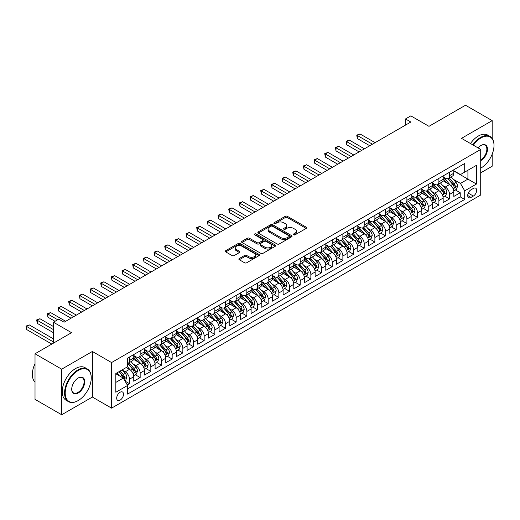 <?xml version="1.0" encoding="UTF-8"?>
<svg xmlns="http://www.w3.org/2000/svg" width="520" height="520" viewBox="0 0 520 520"><rect width="100%" height="100%" fill="white"/><g stroke="black" fill="none" stroke-linecap="round" stroke-linejoin="round"><path stroke-width="0.78" d="M293.611 234.826A1.034 0.598 0 0 0 295.074 234.826L306.202 228.397A1.482 0.858 0 0 0 306.637 227.792A1.482 0.858 0 0 0 306.202 227.188L287.352 216.307A1.482 0.858 0 0 0 285.259 216.307L274.131 222.729A1.034 0.598 0 0 0 273.825 223.158A1.034 0.598 0 0 0 274.131 223.581A1.034 0.598 0 0 0 275.6 223.581L277.036 222.749A4.739 2.736 0 0 1 283.738 222.749L285.311 223.652A4.739 2.736 0 0 1 286.702 225.589A4.739 2.736 0 0 1 285.311 227.526L283.875 228.352A1.034 0.598 0 0 0 283.569 228.781A1.034 0.598 0 0 0 283.875 229.203A1.034 0.598 0 0 0 285.337 229.203L286.78 228.371A4.739 2.736 0 0 1 293.481 228.371L295.048 229.275A4.739 2.736 0 0 1 296.439 231.212A4.739 2.736 0 0 1 295.048 233.149L293.611 233.981A1.034 0.598 0 0 0 293.306 234.403A1.034 0.598 0 0 0 293.611 234.826L293.611 233.981M120.101 400.134A4.83 2.788 120 0 0 123.253 395.882A4.83 2.788 120 0 0 122.519 392.009A4.83 2.788 120 0 0 120.101 392.249A4.83 2.788 120 0 0 116.948 396.507A4.83 2.788 120 0 0 117.689 400.374A4.83 2.788 120 0 0 120.101 400.134M239.285 258.512A1.482 0.858 0 0 0 238.849 259.116A1.482 0.858 0 0 0 239.285 259.721L244.576 262.776A1.482 0.858 0 0 0 246.669 262.776L259.025 255.639A1.482 0.858 0 0 0 259.461 255.034A1.482 0.858 0 0 0 259.025 254.43L240.175 243.549A1.482 0.858 0 0 0 238.082 243.549L225.725 250.679A1.482 0.858 0 0 0 225.29 251.284A1.482 0.858 0 0 0 225.725 251.888L232.108 255.58A1.482 0.858 0 0 0 234.208 255.58L239.493 252.525A1.482 0.858 0 0 0 239.928 251.921A1.482 0.858 0 0 0 239.493 251.316L236.327 249.483A3.958 2.288 0 0 1 235.164 247.871A3.958 2.288 0 0 1 237.614 245.758A3.958 2.288 0 0 1 241.93 246.253L254.339 253.416A3.958 2.288 0 0 1 255.502 255.034A3.958 2.288 0 0 1 253.052 257.147A3.958 2.288 0 0 1 248.736 256.653L246.669 255.457A1.482 0.858 0 0 0 244.576 255.457L239.285 258.512L239.285 259.721M492.187 138.385L492.187 120.634L465.51 105.235L428.974 126.334L410.832 115.862L405.503 118.944L410.832 122.025L64.09 322.212L58.754 319.131L53.417 322.212L53.417 343.154M61.685 369.181L61.685 414.765L92.365 397.053L92.365 351.475L61.685 369.181L35.016 353.782L71.559 332.683L53.417 322.212M92.365 351.475L111.566 362.557L480.714 149.435L480.714 195.013L111.566 408.142L111.566 362.557M492.187 120.634L461.513 138.346L480.714 149.435M277.141 243.971A1.482 0.858 0 0 0 279.24 243.971L291.596 236.834A1.482 0.858 0 0 0 292.032 236.23A1.482 0.858 0 0 0 291.596 235.625L272.747 224.744A1.482 0.858 0 0 0 270.647 224.744L258.291 231.875A1.482 0.858 0 0 0 257.861 232.479A1.482 0.858 0 0 0 258.291 233.083L277.141 243.971M255.093 235.047A1.034 0.598 0 0 1 256.146 235.196L256.146 233.961L275.308 245.024A1.482 0.858 0 0 1 275.743 245.635A1.482 0.858 0 0 1 275.308 246.239L262.951 253.37A1.482 0.858 0 0 1 260.858 253.37L242.008 242.489L242.008 241.28A1.482 0.858 0 0 0 241.572 241.885A1.482 0.858 0 0 0 242.008 242.489M242.008 241.28L247.299 238.225A1.482 0.858 0 0 1 249.392 238.225L257.036 242.639A1.482 0.858 0 0 0 259.129 242.639L262.639 240.611A1.482 0.858 0 0 0 263.075 240.006A1.482 0.858 0 0 0 262.639 239.401L254.677 234.806A1.034 0.598 0 0 1 254.378 234.383A1.034 0.598 0 0 1 255.014 233.831A1.034 0.598 0 0 1 256.146 233.961M61.685 414.765L35.016 399.366L35.016 353.782M480.714 172.842L492.187 166.218L492.187 154.16M127.277 384.969L129.493 383.688L125.06 381.134M122.544 370.253L125.223 371.8A6.038 3.484 60 0 1 129.493 379.191L133.757 376.727L133.757 381.225L140.16 377.526L135.304 374.725M133.211 364.091L135.889 365.638A6.038 3.484 60 0 1 140.16 373.029L144.43 370.565L144.43 375.063L150.826 371.371L145.977 368.563M143.884 357.935L146.562 359.482A6.038 3.484 60 0 1 150.826 366.873L155.097 364.41L155.097 368.907L161.499 365.209L156.644 362.407M154.55 351.774L157.228 353.321A6.038 3.484 60 0 1 161.499 360.711L165.763 358.248L165.763 362.746L172.166 359.047L167.31 356.246M165.224 345.612L167.901 347.159A6.038 3.484 60 0 1 172.166 354.556L176.436 352.085L176.436 356.584L182.839 352.892L177.983 350.084M175.89 339.456L178.568 341.003A6.038 3.484 60 0 1 182.839 348.394L187.103 345.93L187.103 350.428L193.505 346.729L188.65 343.928M186.556 333.294L189.234 334.841A6.038 3.484 60 0 1 193.505 342.231L197.775 339.768L197.775 344.266L204.172 340.568L199.322 337.766M197.23 327.132L199.908 328.679A6.038 3.484 60 0 1 204.172 336.076L208.442 333.606L208.442 338.104L214.844 334.412L209.989 331.604M207.896 320.976L210.574 322.524A6.038 3.484 60 0 1 214.844 329.914L219.108 327.45L219.108 331.949L225.511 328.25L220.656 325.449M218.569 314.815L221.247 316.361A6.038 3.484 60 0 1 225.511 323.752L229.781 321.288L229.781 325.786L236.184 322.088L231.328 319.286M229.236 308.653L231.914 310.2A6.038 3.484 60 0 1 236.184 317.596L240.448 315.133L240.448 319.625L246.85 315.933L241.995 313.131M239.902 302.497L242.58 304.044A6.038 3.484 60 0 1 246.85 311.435L251.121 308.971L251.121 313.469L257.517 309.771L252.668 306.969M250.575 296.335L253.253 297.882A6.038 3.484 60 0 1 257.517 305.272L261.788 302.809L261.788 307.307L268.19 303.608L263.334 300.807M261.242 290.173L263.919 291.72A6.038 3.484 60 0 1 268.19 299.117L272.454 296.654L272.454 301.145L278.856 297.453L274.001 294.651M271.908 284.017L274.593 285.565A6.038 3.484 60 0 1 278.856 292.955L283.127 290.492L283.127 294.99L289.53 291.291L284.674 288.49M282.581 277.856L285.259 279.403A6.038 3.484 60 0 1 289.53 286.793L293.793 284.329L293.793 288.828L300.196 285.129L295.341 282.328M293.248 271.7L295.925 273.24A6.038 3.484 60 0 1 300.196 280.637L304.467 278.174L304.467 282.666L310.863 278.974L306.014 276.172M303.921 265.538L306.599 267.085A6.038 3.484 60 0 1 310.863 274.476L315.133 272.012L315.133 276.51L321.536 272.812L316.68 270.01M314.587 259.376L317.265 260.923A6.038 3.484 60 0 1 321.536 268.314L325.8 265.85L325.8 270.348L332.202 266.65L327.346 263.848M325.253 253.221L327.938 254.768A6.038 3.484 60 0 1 332.202 262.158L336.473 259.695L336.473 264.186L342.875 260.494L338.019 257.692M335.926 247.058L338.604 248.606A6.038 3.484 60 0 1 342.875 255.996L347.139 253.533L347.139 258.031L353.541 254.332L348.686 251.531M346.593 240.897L349.271 242.444A6.038 3.484 60 0 1 353.541 249.834L357.812 247.37L357.812 251.869L364.208 248.177L359.359 245.369M357.266 234.741L359.944 236.288A6.038 3.484 60 0 1 364.208 243.678L368.478 241.215L368.478 245.707L374.881 242.014L370.026 239.213M367.933 228.579L370.611 230.126A6.038 3.484 60 0 1 374.881 237.517L379.145 235.053L379.145 239.551L385.548 235.853L380.692 233.051M378.599 222.417L381.284 223.964A6.038 3.484 60 0 1 385.548 231.355L389.818 228.891L389.818 233.389L396.221 229.697L391.365 226.889M389.272 216.261L391.95 217.808A6.038 3.484 60 0 1 396.221 225.199L400.485 222.736L400.485 227.233L406.887 223.535L402.031 220.733M399.938 210.1L402.616 211.647A6.038 3.484 60 0 1 406.887 219.037L411.157 216.573L411.157 221.072L417.553 217.373L412.704 214.572M410.612 203.938L413.29 205.484A6.038 3.484 60 0 1 417.553 212.875L421.824 210.411L421.824 214.91L428.226 211.218L423.371 208.41M421.278 197.782L423.956 199.329A6.038 3.484 60 0 1 428.226 206.719L432.49 204.256L432.49 208.754L438.893 205.056L434.038 202.254M431.945 191.62L434.629 193.167A6.038 3.484 60 0 1 438.893 200.558L443.163 198.094L443.163 202.592L449.566 198.894L449.566 194.402A6.038 3.484 -120 0 0 445.296 187.005L442.618 185.458M444.71 196.092L449.566 198.894M133.757 376.727A6.038 3.484 -120 0 0 129.493 369.337L126.288 367.49M144.43 370.565A6.038 3.484 -120 0 0 140.16 363.175L133.562 359.365M155.097 364.41A6.038 3.484 -120 0 0 150.826 357.019L144.228 353.204M165.763 358.248A6.038 3.484 -120 0 0 161.499 350.857L154.901 347.048M176.436 352.085A6.038 3.484 -120 0 0 172.166 344.695L165.568 340.886M187.103 345.93A6.038 3.484 -120 0 0 182.839 338.54L176.234 334.731M197.775 339.768A6.038 3.484 -120 0 0 193.505 332.377L186.908 328.569M208.442 333.606A6.038 3.484 -120 0 0 204.172 326.216L197.574 322.406M219.108 327.45A6.038 3.484 -120 0 0 214.844 320.06L208.247 316.251M229.781 321.288A6.038 3.484 -120 0 0 225.511 313.898L218.914 310.089M240.448 315.133A6.038 3.484 -120 0 0 236.184 307.736L229.58 303.927M251.121 308.971A6.038 3.484 -120 0 0 246.85 301.581L240.253 297.772M261.788 302.809A6.038 3.484 -120 0 0 257.517 295.418L250.919 291.61M272.454 296.654A6.038 3.484 -120 0 0 268.19 289.257L261.593 285.447M283.127 290.492A6.038 3.484 -120 0 0 278.856 283.101L272.259 279.292M293.793 284.329A6.038 3.484 -120 0 0 289.53 276.939L282.925 273.13M304.467 278.174A6.038 3.484 -120 0 0 300.196 270.777L293.599 266.968M315.133 272.012A6.038 3.484 -120 0 0 310.863 264.622L304.265 260.812M325.8 265.85A6.038 3.484 -120 0 0 321.536 258.459L314.938 254.65M336.473 259.695A6.038 3.484 -120 0 0 332.202 252.297L325.605 248.489M347.139 253.533A6.038 3.484 -120 0 0 342.875 246.142L336.271 242.333M357.812 247.37A6.038 3.484 -120 0 0 353.541 239.98L346.944 236.171M368.478 241.215A6.038 3.484 -120 0 0 364.208 233.818L357.611 230.009M379.145 235.053A6.038 3.484 -120 0 0 374.881 227.662L368.284 223.853M389.818 228.891A6.038 3.484 -120 0 0 385.548 221.5L378.95 217.692M400.485 222.736A6.038 3.484 -120 0 0 396.221 215.345L389.616 211.53M411.157 216.573A6.038 3.484 -120 0 0 406.887 209.183L400.29 205.374M421.824 210.411A6.038 3.484 -120 0 0 417.553 203.021L410.956 199.212M432.49 204.256A6.038 3.484 -120 0 0 428.226 196.865L421.629 193.056M443.163 198.094A6.038 3.484 -120 0 0 438.893 190.703L432.296 186.894M473.356 188.422L471.01 189.781A4.68 2.698 120 0 0 467.954 193.901A4.68 2.698 120 0 0 468.669 197.652A4.68 2.698 120 0 0 471.01 197.418L473.356 196.06A4.68 2.698 120 0 0 476.411 191.939A4.68 2.698 120 0 0 475.696 188.194A4.68 2.698 120 0 0 473.356 188.422M115.837 382.395L123.305 378.085L127.569 385.476L127.569 394.095L464.711 199.453L464.711 190.827L460.447 183.436L453.284 179.303M127.569 385.476L115.837 392.249L115.837 373.522L127.569 366.75L127.569 358.124L464.711 163.475L464.711 172.1L476.45 165.328L476.45 184.047L464.711 190.827M133.757 355.537L135.889 356.772A6.038 3.484 60 0 0 138.912 357.071L143.175 354.607A6.038 3.484 -120 0 0 144.43 351.839L144.43 348.394M144.43 349.375L146.562 350.61A6.038 3.484 60 0 0 149.578 350.909L153.849 348.446A6.038 3.484 -120 0 0 155.097 345.683L155.097 342.231M155.097 343.219L157.228 344.448A6.038 3.484 60 0 0 160.245 344.747L164.515 342.284A6.038 3.484 -120 0 0 165.763 339.521L165.763 336.07M165.763 337.058L167.901 338.293A6.038 3.484 60 0 0 170.917 338.591L175.181 336.128A6.038 3.484 -120 0 0 176.436 333.365L176.436 329.914M176.436 330.896L178.568 332.131A6.038 3.484 60 0 0 181.584 332.43L185.855 329.966A6.038 3.484 -120 0 0 187.103 327.204L187.103 323.752M187.103 324.74L189.234 325.969A6.038 3.484 60 0 0 192.257 326.267L196.521 323.804A6.038 3.484 -120 0 0 197.775 321.042L197.775 317.596M197.775 318.578L199.908 319.813A6.038 3.484 60 0 0 202.924 320.112L207.194 317.649A6.038 3.484 -120 0 0 208.442 314.886L208.442 311.435M208.442 312.423L210.574 313.651A6.038 3.484 60 0 0 213.59 313.95L217.861 311.486A6.038 3.484 -120 0 0 219.108 308.724L219.108 305.272M219.108 306.261L221.247 307.489A6.038 3.484 60 0 0 224.263 307.788L228.527 305.325A6.038 3.484 -120 0 0 229.781 302.562L229.781 299.117M229.781 300.099L231.914 301.334A6.038 3.484 60 0 0 234.93 301.632L239.2 299.169A6.038 3.484 -120 0 0 240.448 296.406L240.448 292.955M240.448 293.943L242.58 295.172A6.038 3.484 60 0 0 245.603 295.471L249.867 293.007A6.038 3.484 -120 0 0 251.121 290.245L251.121 286.793M251.121 287.781L253.253 289.01A6.038 3.484 60 0 0 256.269 289.308L260.539 286.845A6.038 3.484 -120 0 0 261.788 284.083L261.788 280.637M261.788 281.619L263.919 282.854A6.038 3.484 60 0 0 266.936 283.153L271.206 280.69A6.038 3.484 -120 0 0 272.454 277.927L272.454 274.476M272.454 275.464L274.593 276.692A6.038 3.484 60 0 0 277.608 276.991L281.873 274.528A6.038 3.484 -120 0 0 283.127 271.765L283.127 268.314M283.127 269.302L285.259 270.53A6.038 3.484 60 0 0 288.275 270.829L292.546 268.365A6.038 3.484 -120 0 0 293.793 265.603L293.793 262.158M293.793 263.139L295.925 264.375A6.038 3.484 60 0 0 298.948 264.673L303.212 262.21A6.038 3.484 -120 0 0 304.467 259.447L304.467 255.996M304.467 256.984L306.599 258.213A6.038 3.484 60 0 0 309.615 258.512L313.885 256.048A6.038 3.484 -120 0 0 315.133 253.286L315.133 249.834M315.133 250.822L317.265 252.057A6.038 3.484 60 0 0 320.281 252.356L324.552 249.886A6.038 3.484 -120 0 0 325.8 247.124L325.8 243.678M325.8 244.66L327.938 245.895A6.038 3.484 60 0 0 330.954 246.194L335.218 243.731A6.038 3.484 -120 0 0 336.473 240.968L336.473 237.517M336.473 238.505L338.604 239.733A6.038 3.484 60 0 0 341.621 240.032L345.891 237.569A6.038 3.484 -120 0 0 347.139 234.806L347.139 231.355M347.139 232.343L349.271 233.578A6.038 3.484 60 0 0 352.293 233.877L356.558 231.406A6.038 3.484 -120 0 0 357.812 228.644L357.812 225.199M357.812 226.181L359.944 227.416A6.038 3.484 60 0 0 362.96 227.714L367.231 225.251A6.038 3.484 -120 0 0 368.478 222.489L368.478 219.037M368.478 220.025L370.611 221.254A6.038 3.484 60 0 0 373.626 221.553L377.897 219.089A6.038 3.484 -120 0 0 379.145 216.327L379.145 212.875M379.145 213.863L381.284 215.098A6.038 3.484 60 0 0 384.3 215.397L388.563 212.933A6.038 3.484 -120 0 0 389.818 210.165L389.818 206.719M389.818 207.701L391.95 208.936A6.038 3.484 60 0 0 394.966 209.235L399.237 206.772A6.038 3.484 -120 0 0 400.485 204.009L400.485 200.558M400.485 201.546L402.616 202.774A6.038 3.484 60 0 0 405.639 203.073L409.903 200.609A6.038 3.484 -120 0 0 411.157 197.847L411.157 194.395M411.157 195.383L413.29 196.619A6.038 3.484 60 0 0 416.306 196.917L420.576 194.454A6.038 3.484 -120 0 0 421.824 191.692L421.824 188.24M421.824 189.222L423.956 190.457A6.038 3.484 60 0 0 426.972 190.756L431.243 188.292A6.038 3.484 -120 0 0 432.49 185.53L432.49 182.078M432.49 183.066L434.629 184.294A6.038 3.484 60 0 0 437.645 184.594L441.909 182.13A6.038 3.484 -120 0 0 443.163 179.368L443.163 175.916M127.569 388.921L460.232 196.865L460.232 192.738L453.83 196.43L453.83 191.932A6.038 3.484 -120 0 0 449.566 184.542L442.962 180.733M443.163 176.904L445.296 178.139A6.038 3.484 -120 0 0 448.312 178.438A6.038 3.484 -120 0 0 449.566 175.675L449.566 172.224M448.312 178.438L452.582 175.975A6.038 3.484 -120 0 0 453.83 173.212L453.83 169.761M129.493 357.019L129.493 360.464A6.038 3.484 60 0 1 128.238 363.226A6.038 3.484 60 0 1 127.569 363.474M128.238 363.226L132.509 360.763A6.038 3.484 -120 0 0 133.757 358L133.757 354.549M140.16 350.857L140.16 354.309A6.038 3.484 60 0 1 138.912 357.071M150.826 344.695L150.826 348.147A6.038 3.484 60 0 1 149.578 350.909M161.499 338.54L161.499 341.985A6.038 3.484 60 0 1 160.245 344.747M172.166 332.377L172.166 335.829A6.038 3.484 60 0 1 170.917 338.591M182.839 326.216L182.839 329.667A6.038 3.484 60 0 1 181.584 332.43M193.505 320.06L193.505 323.505A6.038 3.484 60 0 1 192.257 326.267M204.172 313.898L204.172 317.35A6.038 3.484 60 0 1 202.924 320.112M214.844 307.736L214.844 311.188A6.038 3.484 60 0 1 213.59 313.95M225.511 301.581L225.511 305.026A6.038 3.484 60 0 1 224.263 307.788M236.184 295.418L236.184 298.87A6.038 3.484 60 0 1 234.93 301.632M246.85 289.257L246.85 292.708A6.038 3.484 60 0 1 245.603 295.471M257.517 283.101L257.517 286.546A6.038 3.484 60 0 1 256.269 289.308M268.19 276.939L268.19 280.391A6.038 3.484 60 0 1 266.936 283.153M278.856 270.777L278.856 274.228A6.038 3.484 60 0 1 277.608 276.991M289.53 264.622L289.53 268.067A6.038 3.484 60 0 1 288.275 270.829M300.196 258.459L300.196 261.911A6.038 3.484 60 0 1 298.948 264.673M310.863 252.297L310.863 255.749A6.038 3.484 60 0 1 309.615 258.512M321.536 246.142L321.536 249.587A6.038 3.484 60 0 1 320.281 252.356M332.202 239.98L332.202 243.431A6.038 3.484 60 0 1 330.954 246.194M342.875 233.818L342.875 237.269A6.038 3.484 60 0 1 341.621 240.032M353.541 227.662L353.541 231.108A6.038 3.484 60 0 1 352.293 233.877M364.208 221.5L364.208 224.952A6.038 3.484 60 0 1 362.96 227.714M374.881 215.339L374.881 218.79A6.038 3.484 60 0 1 373.626 221.553M385.548 209.183L385.548 212.635A6.038 3.484 60 0 1 384.3 215.397M396.221 203.021L396.221 206.472A6.038 3.484 60 0 1 394.966 209.235M406.887 196.865L406.887 200.311A6.038 3.484 60 0 1 405.639 203.073M417.553 190.703L417.553 194.155A6.038 3.484 60 0 1 416.306 196.917M428.226 184.542L428.226 187.993A6.038 3.484 60 0 1 426.972 190.756M438.893 178.386L438.893 181.831A6.038 3.484 60 0 1 437.645 184.594M438.893 200.558L438.893 205.056M428.226 206.719L428.226 211.218M417.553 212.875L417.553 217.373M406.887 219.037L406.887 223.535M396.221 225.199L396.221 229.697M385.548 231.355L385.548 235.853M374.881 237.517L374.881 242.014M364.208 243.678L364.208 248.177M353.541 249.834L353.541 254.332M342.875 255.996L342.875 260.494M332.202 262.158L332.202 266.65M321.536 268.314L321.536 272.812M310.863 274.476L310.863 278.974M300.196 280.637L300.196 285.129M289.53 286.793L289.53 291.291M278.856 292.955L278.856 297.453M268.19 299.117L268.19 303.608M257.517 305.272L257.517 309.771M246.85 311.435L246.85 315.933M236.184 317.596L236.184 322.088M225.511 323.752L225.511 328.25M214.844 329.914L214.844 334.412M204.172 336.076L204.172 340.568M193.505 342.231L193.505 346.729M182.839 348.394L182.839 352.892M172.166 354.556L172.166 359.047M161.499 360.711L161.499 365.209M150.826 366.873L150.826 371.371M140.16 373.029L140.16 377.526M129.493 379.191L129.493 383.688M123.305 378.085L115.837 373.769M460.447 183.436L467.916 179.12L467.916 170.255L476.45 165.328M453.83 170.989L476.45 184.047M453.83 170.742L460.447 174.564L464.711 172.1M92.365 397.053L111.566 408.142M405.503 118.944L405.503 125.099M455.377 189.93L460.232 192.738M460.232 196.865L464.711 199.453M294.028 234.969L295.048 234.377A4.739 2.736 0 0 0 296.439 232.447L296.439 231.212M286.702 225.589L286.702 226.817A4.739 2.736 0 0 1 285.311 228.755L284.284 229.346M306.183 228.41L287.352 217.542A1.482 0.858 0 0 0 285.259 217.542L274.547 223.724M291.577 236.847L272.747 225.972A1.482 0.858 0 0 0 270.647 225.972L258.31 233.097M288.977 236.652A1.034 0.598 0 0 0 289.283 236.23A1.034 0.598 0 0 0 288.977 235.807L272.428 226.252A1.034 0.598 0 0 0 270.966 226.252L269.445 227.13A4.739 2.736 0 0 0 268.06 229.067A4.739 2.736 0 0 0 269.445 230.997L280.755 237.53A4.739 2.736 0 0 0 287.456 237.53L288.977 236.652L288.977 237.887A1.034 0.598 0 0 0 289.283 237.464L289.283 236.23M268.06 229.067L268.06 230.295A4.739 2.736 0 0 0 269.445 232.232L269.445 230.997M288.977 237.887L287.456 238.764A4.739 2.736 0 0 1 280.755 238.764L269.445 232.232M242.028 242.502L247.299 239.46L247.299 238.225M263.075 240.006L263.075 241.241A1.482 0.858 0 0 1 262.639 241.846L259.129 243.874A1.482 0.858 0 0 1 257.036 243.874L249.392 239.46A1.482 0.858 0 0 0 247.299 239.46M256.146 235.196L275.288 246.246M264.966 247.221A3.958 2.288 0 0 0 269.288 247.715A3.958 2.288 0 0 0 271.733 245.603A3.958 2.288 0 0 0 270.569 243.984L266.201 241.462A1.482 0.858 0 0 0 264.108 241.462L260.598 243.483A1.482 0.858 0 0 0 260.163 244.088A1.482 0.858 0 0 0 260.598 244.692L264.966 247.221L264.966 248.45A3.958 2.288 0 0 0 269.288 248.944A3.958 2.288 0 0 0 271.733 246.831L271.733 245.603M260.163 244.088L260.163 245.323A1.482 0.858 0 0 0 260.598 245.928L260.598 244.692M264.966 248.45L260.598 245.928M255.502 255.034L255.502 256.262A3.958 2.288 0 0 1 253.052 258.382A3.958 2.288 0 0 1 248.736 257.881L246.669 256.692A1.482 0.858 0 0 0 244.576 256.692L239.304 259.733M235.164 247.871L235.164 249.1A3.958 2.288 0 0 0 236.327 250.718L236.327 249.483M239.473 252.538L236.327 250.718M259.006 255.651L240.175 244.777A1.482 0.858 0 0 0 238.082 244.777L225.745 251.901M453.739 190.879L456.495 189.286L457.568 186.206A3.998 2.308 -120 0 0 456.007 182.455L451.132 176.806M450.157 184.931L444.373 178.243A11.544 6.663 -120 0 0 443.163 176.969M446.986 183.053L443.755 179.309A9.581 5.532 -120 0 0 443.163 178.666M375.096 142.656L359.996 133.939L357.331 135.48L357.331 138.56L369.759 145.737M447.772 178.653L452.699 184.359A3.998 2.308 60 0 1 454.123 187.115C454.727 187.922 455.156 187.675 455.403 186.375A3.998 2.308 -120 0 0 453.979 183.625L449.104 177.977M448.058 178.561L453.356 184.691A2.034 1.177 60 0 1 453.869 185.49L455.403 186.375M454.123 187.115L454.415 187.59M357.331 138.56L356.74 135.142L372.424 144.196M356.74 135.142L359.996 133.939M480.981 168.006L480.714 168.161A18.408 10.628 120 0 0 480.981 168.006A18.408 10.628 120 0 0 480.987 168.006A18.408 10.628 120 0 0 494 145.457A18.408 10.628 120 0 0 480.981 137.943A18.408 10.628 120 0 0 473.363 145.191M472.817 144.872A18.863 10.888 -60 0 1 480.662 137.391A18.863 10.888 -60 0 1 490.094 136.454A18.863 10.888 -60 0 1 494 145.093A18.863 10.888 -60 0 1 494 145.275M478.088 147.914A9.204 5.317 -60 0 1 480.981 145.457A9.204 5.317 -60 0 1 487.494 149.214A9.204 5.317 -60 0 1 480.981 160.492A9.204 5.317 -60 0 1 480.714 160.635M470.47 143.513A18.863 10.888 -60 0 1 478.316 136.032A18.863 10.888 -60 0 1 487.747 135.102L490.094 136.454M480.714 159.906A8.749 5.05 120 0 0 486.388 152.191A8.749 5.05 120 0 0 485.037 145.21A8.749 5.05 120 0 0 480.825 145.555M77.903 400.719L78.227 400.537A18.408 10.628 120 0 0 91.241 377.988A18.408 10.628 120 0 0 78.227 370.474A18.408 10.628 120 0 0 65.208 393.022A18.408 10.628 120 0 0 78.227 400.537L77.903 400.719A18.863 10.888 -60 0 1 68.477 401.654A18.863 10.888 -60 0 1 65.585 386.542A18.863 10.888 -60 0 1 77.903 369.922A18.863 10.888 -60 0 1 87.334 368.986A18.863 10.888 -60 0 1 91.241 377.618A18.863 10.888 -60 0 1 91.241 377.806M78.227 393.022A9.204 5.317 -60 0 1 71.715 389.266A9.204 5.317 -60 0 1 78.227 377.988L78.227 377.988A9.204 5.317 -60 0 1 84.734 381.745A9.204 5.317 -60 0 1 78.227 393.022M71.721 389.077A8.749 5.05 120 0 0 73.528 392.899A8.749 5.05 120 0 0 77.903 392.464A8.749 5.05 120 0 0 83.623 384.755A8.749 5.05 120 0 0 82.284 377.741A8.749 5.05 120 0 0 78.065 378.085M68.477 401.654L66.131 400.296A18.863 10.888 -60 0 1 63.239 385.184A18.863 10.888 -60 0 1 75.556 368.563A18.863 10.888 -60 0 1 84.987 367.634L87.334 368.986M35.016 382.115A18.863 10.888 -60 0 1 35.016 363.636M443.072 197.035L445.829 195.448L446.894 192.368A3.998 2.308 -120 0 0 445.341 188.611L440.466 182.969M439.485 191.094L433.706 184.399A11.544 6.663 -120 0 0 432.49 183.131M436.319 189.215L433.082 185.471A9.581 5.532 -120 0 0 432.49 184.828M364.423 148.817L349.329 140.101L346.658 141.642L346.658 144.722L359.086 151.899M437.099 184.815L442.032 190.522A3.998 2.308 60 0 1 443.456 193.278C444.06 194.077 444.483 193.83 444.737 192.536A3.998 2.308 -120 0 0 443.313 189.781L438.438 184.139M437.392 184.717L442.689 190.853A2.034 1.177 60 0 1 443.203 191.653L444.737 192.536M443.456 193.278L443.749 193.752M346.658 144.722L346.073 141.303L361.757 150.358M346.073 141.303L349.329 140.101M432.406 203.197L435.162 201.604L436.228 198.523A3.998 2.308 -120 0 0 434.668 194.772L429.793 189.131M428.818 197.256L423.04 190.561A11.544 6.663 -120 0 0 421.824 189.293M425.646 195.377L422.416 191.633A9.581 5.532 -120 0 0 421.824 190.989M353.756 154.973L338.656 146.263L335.991 147.803L335.991 150.878L348.419 158.054M426.433 190.97L431.36 196.683A3.998 2.308 60 0 1 432.79 199.433C433.387 200.239 433.817 199.992 434.07 198.698A3.998 2.308 -120 0 0 432.64 195.942L427.765 190.3M426.719 190.879L432.022 197.015A2.034 1.177 60 0 1 432.529 197.808L434.07 198.698M432.79 199.433L433.075 199.908M335.991 150.878L335.406 147.459L351.084 156.513M335.406 147.459L338.656 146.263M421.733 209.358L424.489 207.766L425.555 204.685A3.998 2.308 -120 0 0 424.001 200.928L419.126 195.286M418.151 203.411L412.366 196.716A11.544 6.663 -120 0 0 411.157 195.448M414.979 201.533L411.743 197.789A9.581 5.532 -120 0 0 411.157 197.145M343.083 161.135L327.99 152.419L325.319 153.959L325.319 157.04L337.753 164.216M415.76 197.132L420.693 202.839A3.998 2.308 60 0 1 422.116 205.595C422.721 206.401 423.144 206.154 423.397 204.854A3.998 2.308 -120 0 0 421.974 202.105L417.099 196.456M416.052 197.041L421.35 203.171A2.034 1.177 60 0 1 421.863 203.97L423.397 204.854M422.116 205.595L422.409 206.069M325.319 157.04L324.733 153.621L340.418 162.675M324.733 153.621L327.99 152.419M411.067 215.514L413.822 213.928L414.888 210.847A3.998 2.308 -120 0 0 413.329 207.09L408.454 201.448M407.478 209.573L401.7 202.878A11.544 6.663 -120 0 0 400.485 201.611M404.307 207.694L401.076 203.951A9.581 5.532 -120 0 0 400.485 203.307M332.417 167.297L317.317 158.581L314.652 160.121L314.652 163.202L327.08 170.378M405.093 203.294L410.026 209.001A3.998 2.308 60 0 1 411.45 211.757C412.048 212.556 412.477 212.31 412.731 211.016A3.998 2.308 -120 0 0 411.307 208.26L406.432 202.618M405.385 203.197L410.683 209.333A2.034 1.177 60 0 1 411.197 210.132L412.731 211.016M411.45 211.757L411.743 212.232M314.652 163.202L314.067 159.783L329.752 168.838M314.067 159.783L317.317 158.581M400.394 221.676L403.15 220.083L404.222 217.003A3.998 2.308 -120 0 0 402.662 213.252L397.787 207.603M396.812 215.735L391.027 209.04A11.544 6.663 -120 0 0 389.818 207.772M393.64 213.857L390.41 210.113A9.581 5.532 -120 0 0 389.818 209.469M321.75 173.453L306.651 164.743L303.986 166.276L303.986 169.358L316.413 176.534M394.426 209.45L399.353 215.163A3.998 2.308 60 0 1 400.777 217.912C401.382 218.719 401.81 218.472 402.058 217.178A3.998 2.308 -120 0 0 400.634 214.422L395.759 208.78M394.713 209.358L400.01 215.494A2.034 1.177 60 0 1 400.524 216.287L402.058 217.178M400.777 217.912L401.07 218.387M303.986 169.358L303.394 165.939L319.079 174.993M303.394 165.939L306.651 164.743M389.727 227.838L392.483 226.245L393.549 223.165A3.998 2.308 -120 0 0 391.996 219.408L387.121 213.766M386.139 221.891L380.361 215.196A11.544 6.663 -120 0 0 379.145 213.928M382.974 220.012L379.737 216.268A9.581 5.532 -120 0 0 379.145 215.625M311.077 179.614L295.984 170.898L293.312 172.439L293.312 175.519L305.74 182.696M383.754 215.612L388.687 221.319A3.998 2.308 60 0 1 390.111 224.075C390.715 224.881 391.137 224.633 391.391 223.333A3.998 2.308 -120 0 0 389.968 220.578L385.093 214.936M384.046 215.52L389.344 221.65A2.034 1.177 60 0 1 389.857 222.45L391.391 223.333M390.111 224.075L390.403 224.549M293.312 175.519L292.728 172.1L308.412 181.155M292.728 172.1L295.984 170.898M379.06 233.994L381.817 232.408L382.882 229.327A3.998 2.308 -120 0 0 381.322 225.569L376.447 219.928M375.473 228.053L369.694 221.358A11.544 6.663 -120 0 0 368.478 220.09M372.3 226.174L369.07 222.43A9.581 5.532 -120 0 0 368.478 221.786M300.411 185.776L285.311 177.06L282.646 178.6L282.646 181.681L295.074 188.858M373.087 221.774L378.014 227.481A3.998 2.308 60 0 1 379.444 230.237C380.042 231.036 380.471 230.789 380.725 229.495A3.998 2.308 -120 0 0 379.294 226.739L374.419 221.097M373.373 221.676L378.677 227.812A2.034 1.177 60 0 1 379.184 228.612L380.725 229.495M379.444 230.237L379.73 230.711M282.646 181.681L282.061 178.263L297.739 187.317M282.061 178.263L285.311 177.06M368.387 240.156L371.144 238.563L372.209 235.482A3.998 2.308 -120 0 0 370.656 231.732L365.781 226.083M364.806 234.208L359.021 227.519A11.544 6.663 -120 0 0 357.812 226.252M361.634 232.336L358.397 228.592A9.581 5.532 -120 0 0 357.812 227.948M289.738 191.932L274.644 183.222L271.973 184.756L271.973 187.837L284.408 195.013M362.414 227.929L367.348 233.643A3.998 2.308 60 0 1 368.771 236.392C369.375 237.198 369.798 236.951 370.051 235.658A3.998 2.308 -120 0 0 368.628 232.901L363.753 227.253M362.707 227.838L368.004 233.974A2.034 1.177 60 0 1 368.518 234.767L370.051 235.658M368.771 236.392L369.063 236.867M271.973 187.837L271.388 184.418L287.072 193.472M271.388 184.418L274.644 183.222M357.721 246.317L360.477 244.725L361.543 241.644A3.998 2.308 -120 0 0 359.983 237.887L355.108 232.245M354.133 240.37L348.354 233.675A11.544 6.663 -120 0 0 347.139 232.408M350.961 238.492L347.731 234.748A9.581 5.532 -120 0 0 347.139 234.104M279.071 198.094L263.971 189.378L261.307 190.918L261.307 193.999L273.735 201.175M351.748 234.091L356.681 239.798A3.998 2.308 60 0 1 358.104 242.554C358.703 243.36 359.132 243.113 359.385 241.813A3.998 2.308 -120 0 0 357.962 239.057L353.087 233.415M352.04 234L357.338 240.13A2.034 1.177 60 0 1 357.851 240.929L359.385 241.813M358.104 242.554L358.397 243.029M261.307 193.999L260.721 190.58L276.406 199.635M260.721 190.58L263.971 189.378M347.048 252.473L349.804 250.881L350.876 247.806A3.998 2.308 -120 0 0 349.317 244.049L344.442 238.407M343.466 246.532L337.682 239.837A11.544 6.663 -120 0 0 336.473 238.569M340.294 244.654L337.064 240.91A9.581 5.532 -120 0 0 336.473 240.266M268.405 204.256L253.305 195.54L250.64 197.08L250.64 200.161L263.068 207.337M341.081 240.253L346.008 245.96A3.998 2.308 60 0 1 347.432 248.716C348.036 249.516 348.465 249.269 348.712 247.975A3.998 2.308 -120 0 0 347.288 245.219L342.413 239.577M341.367 240.156L346.665 246.292A2.034 1.177 60 0 1 347.178 247.084L348.712 247.975M347.432 248.716L347.724 249.184M250.64 200.161L250.049 196.742L265.733 205.797M250.049 196.742L253.305 195.54M336.382 258.635L339.137 257.043L340.204 253.962A3.998 2.308 -120 0 0 338.65 250.211L333.775 244.562M332.793 252.688L327.015 245.999A11.544 6.663 -120 0 0 325.8 244.725M329.628 250.809L326.391 247.072A9.581 5.532 -120 0 0 325.8 246.428M257.731 210.411L242.639 201.695L239.967 203.236L239.967 206.317L252.395 213.493M330.408 246.409L335.341 252.116A3.998 2.308 60 0 1 336.765 254.872C337.37 255.678 337.792 255.431 338.046 254.137A3.998 2.308 -120 0 0 336.622 251.381L331.747 245.733M330.7 246.317L335.998 252.453A2.034 1.177 60 0 1 336.512 253.247L338.046 254.137M336.765 254.872L337.058 255.346M239.967 206.317L239.382 202.897L255.067 211.952M239.382 202.897L242.639 201.695M325.715 264.797L328.471 263.204L329.537 260.124A3.998 2.308 -120 0 0 327.977 256.367L323.102 250.725M322.127 258.85L316.349 252.155A11.544 6.663 -120 0 0 315.133 250.887M318.955 256.971L315.725 253.227A9.581 5.532 -120 0 0 315.133 252.583M247.065 216.573L231.966 207.857L229.3 209.397L229.3 212.478L241.728 219.655M319.742 252.571L324.668 258.278A3.998 2.308 60 0 1 326.099 261.034C326.697 261.839 327.125 261.593 327.379 260.293A3.998 2.308 -120 0 0 325.949 257.536L321.074 251.894M320.028 252.48L325.332 258.609A2.034 1.177 60 0 1 325.839 259.409L327.379 260.293M326.099 261.034L326.385 261.508M229.3 212.478L228.716 209.06L244.394 218.114M228.716 209.06L231.966 207.857M315.042 270.953L317.798 269.36L318.864 266.286A3.998 2.308 -120 0 0 317.311 262.529L312.436 256.887M311.461 265.012L305.675 258.317A11.544 6.663 -120 0 0 304.467 257.049M308.288 263.133L305.052 259.389A9.581 5.532 -120 0 0 304.467 258.745M236.392 222.736L221.299 214.019L218.628 215.56L218.628 218.641L231.062 225.817M309.069 258.733L314.002 264.44A3.998 2.308 60 0 1 315.425 267.195C316.03 267.995 316.453 267.748 316.706 266.454A3.998 2.308 -120 0 0 315.283 263.699L310.408 258.057M309.361 258.635L314.659 264.771A2.034 1.177 60 0 1 315.172 265.564L316.706 266.454M315.425 267.195L315.718 267.663M218.628 218.641L218.042 215.222L233.727 224.276M218.042 215.222L221.299 214.019M304.375 277.115L307.132 275.522L308.197 272.441A3.998 2.308 -120 0 0 306.637 268.69L301.762 263.042M300.788 271.167L295.009 264.478A11.544 6.663 -120 0 0 293.793 263.204M297.615 269.288L294.385 265.544A9.581 5.532 -120 0 0 293.793 264.901M225.725 228.891L210.626 220.175L207.961 221.715L207.961 224.796L220.389 231.972M298.402 264.888L303.336 270.595A3.998 2.308 60 0 1 304.759 273.351C305.357 274.157 305.786 273.91 306.039 272.61A3.998 2.308 -120 0 0 304.616 269.861L299.741 264.212M298.695 264.797L303.992 270.933A2.034 1.177 60 0 1 304.506 271.726L306.039 272.61M304.759 273.351L305.052 273.825M207.961 224.796L207.376 221.377L223.061 230.431M207.376 221.377L210.626 220.175M293.703 283.276L296.459 281.684L297.531 278.603A3.998 2.308 -120 0 0 295.971 274.846L291.096 269.204M290.121 277.329L284.336 270.634A11.544 6.663 -120 0 0 283.127 269.367M286.949 275.45L283.719 271.707A9.581 5.532 -120 0 0 283.127 271.063M215.059 235.053L199.959 226.337L197.294 227.877L197.294 230.958L209.722 238.134M287.736 271.05L292.663 276.757A3.998 2.308 60 0 1 294.086 279.513C294.69 280.319 295.12 280.072 295.367 278.772A3.998 2.308 -120 0 0 293.943 276.016L289.068 270.374M288.022 270.953L293.319 277.089A2.034 1.177 60 0 1 293.833 277.888L295.367 278.772M294.086 279.513L294.378 279.988M197.294 230.958L196.703 227.539L212.388 236.594M196.703 227.539L199.959 226.337M283.036 289.432L285.792 287.839L286.858 284.765A3.998 2.308 -120 0 0 285.305 281.008L280.43 275.366M279.448 283.491L273.669 276.796A11.544 6.663 -120 0 0 272.454 275.529M276.283 281.613L273.046 277.869A9.581 5.532 -120 0 0 272.454 277.225M204.386 241.215L189.293 232.499L186.622 234.039L186.622 237.114L199.05 244.29M277.062 277.206L281.996 282.919A3.998 2.308 60 0 1 283.419 285.668C284.024 286.475 284.447 286.228 284.7 284.934A3.998 2.308 -120 0 0 283.276 282.178L278.401 276.536M277.355 277.115L282.653 283.25A2.034 1.177 60 0 1 283.166 284.043L284.7 284.934M283.419 285.668L283.712 286.143M186.622 237.114L186.036 233.701L201.721 242.756M186.036 233.701L189.293 232.499M272.37 295.594L275.125 294.002L276.192 290.921A3.998 2.308 -120 0 0 274.632 287.17L269.757 281.522M268.781 289.647L263.003 282.958A11.544 6.663 -120 0 0 261.788 281.684M265.61 287.768L262.379 284.024A9.581 5.532 -120 0 0 261.788 283.381M193.719 247.37L178.62 238.654L175.955 240.194L175.955 243.275L188.383 250.452M266.396 283.368L271.323 289.075A3.998 2.308 60 0 1 272.753 291.831C273.351 292.637 273.78 292.389 274.034 291.089A3.998 2.308 -120 0 0 272.603 288.34L267.728 282.692M266.682 283.276L271.986 289.406A2.034 1.177 60 0 1 272.493 290.206L274.034 291.089M272.753 291.831L273.039 292.305M175.955 243.275L175.37 239.857L191.048 248.911M175.37 239.857L178.62 238.654M261.697 301.756L264.453 300.163L265.519 297.083A3.998 2.308 -120 0 0 263.965 293.325L259.09 287.683M258.115 295.808L252.33 289.114A11.544 6.663 -120 0 0 251.121 287.846M254.943 293.93L251.706 290.186A9.581 5.532 -120 0 0 251.121 289.543M183.047 253.533L167.953 244.816L165.282 246.357L165.282 249.438L177.717 256.614M255.723 289.53L260.656 295.236A3.998 2.308 60 0 1 262.08 297.993C262.685 298.792 263.107 298.552 263.361 297.252A3.998 2.308 -120 0 0 261.937 294.495L257.062 288.853M256.016 289.432L261.313 295.568A2.034 1.177 60 0 1 261.827 296.368L263.361 297.252M262.08 297.993L262.373 298.467M165.282 249.438L164.697 246.019L180.381 255.073M164.697 246.019L167.953 244.816M251.03 307.911L253.786 306.319L254.852 303.245A3.998 2.308 -120 0 0 253.292 299.488L248.417 293.846M247.442 301.971L241.664 295.276A11.544 6.663 -120 0 0 240.448 294.008M244.27 300.092L241.04 296.348A9.581 5.532 -120 0 0 240.448 295.704M172.38 259.695L157.281 250.978L154.615 252.519L154.615 255.593L167.044 262.769M245.056 295.685L249.99 301.399A3.998 2.308 60 0 1 251.414 304.148C252.011 304.954 252.441 304.707 252.694 303.413A3.998 2.308 -120 0 0 251.27 300.658L246.395 295.016M245.349 295.594L250.647 301.73A2.034 1.177 60 0 1 251.16 302.523L252.694 303.413M251.414 304.148L251.706 304.623M154.615 255.593L154.031 252.181L169.715 261.235M154.031 252.181L157.281 250.978M240.357 314.074L243.113 312.481L244.186 309.4A3.998 2.308 -120 0 0 242.625 305.65L237.75 300.001M236.775 308.126L230.99 301.438A11.544 6.663 -120 0 0 229.781 300.163M233.603 306.248L230.373 302.503A9.581 5.532 -120 0 0 229.781 301.86M161.714 265.85L146.614 257.133L143.949 258.674L143.949 261.755L156.377 268.931M234.39 301.847L239.317 307.554A3.998 2.308 60 0 1 240.74 310.31C241.345 311.116 241.774 310.869 242.021 309.569A3.998 2.308 -120 0 0 240.597 306.82L235.722 301.171M234.676 301.756L239.974 307.886A2.034 1.177 60 0 1 240.487 308.685L242.021 309.569M240.74 310.31L241.033 310.784M143.949 261.755L143.358 258.336L159.042 267.391M143.358 258.336L146.614 257.133M229.691 320.236L232.447 318.643L233.513 315.562A3.998 2.308 -120 0 0 231.959 311.805L227.084 306.163M226.103 314.288L220.324 307.593A11.544 6.663 -120 0 0 219.108 306.325M222.937 312.409L219.7 308.666A9.581 5.532 -120 0 0 219.108 308.022M151.041 272.012L135.948 263.296L133.276 264.836L133.276 267.917L145.704 275.093M223.717 308.009L228.65 313.716A3.998 2.308 60 0 1 230.074 316.472C230.678 317.272 231.101 317.031 231.355 315.731A3.998 2.308 -120 0 0 229.931 312.975L225.056 307.333M224.01 307.911L229.307 314.048A2.034 1.177 60 0 1 229.821 314.847L231.355 315.731M230.074 316.472L230.367 316.947M133.276 267.917L132.691 264.498L148.376 273.553M132.691 264.498L135.948 263.296M219.024 326.391L221.78 324.798L222.846 321.718A3.998 2.308 -120 0 0 221.286 317.967L216.411 312.325M215.436 320.45L209.658 313.755A11.544 6.663 -120 0 0 208.442 312.488M212.264 318.572L209.034 314.828A9.581 5.532 -120 0 0 208.442 314.184M140.374 278.174L125.275 269.458L122.609 270.998L122.609 274.072L135.037 281.249M213.05 314.164L217.978 319.878A3.998 2.308 60 0 1 219.408 322.627C220.006 323.433 220.435 323.187 220.688 321.893A3.998 2.308 -120 0 0 219.258 319.137L214.383 313.495M213.337 314.074L218.641 320.209A2.034 1.177 60 0 1 219.147 321.002L220.688 321.893M219.408 322.627L219.694 323.102M122.609 274.072L122.025 270.654L137.703 279.708M122.025 270.654L125.275 269.458M208.351 332.553L211.107 330.961L212.173 327.88A3.998 2.308 -120 0 0 210.619 324.129L205.744 318.481M204.769 326.606L198.984 319.917A11.544 6.663 -120 0 0 197.775 318.643M201.597 324.727L198.361 320.983A9.581 5.532 -120 0 0 197.775 320.339M129.701 284.329L114.608 275.613L111.937 277.154L111.937 280.235L124.371 287.411M202.378 320.327L207.311 326.034A3.998 2.308 60 0 1 208.734 328.789C209.339 329.596 209.761 329.349 210.015 328.048A3.998 2.308 -120 0 0 208.592 325.299L203.717 319.651M202.67 320.236L207.968 326.365A2.034 1.177 60 0 1 208.481 327.164L210.015 328.048M208.734 328.789L209.027 329.264M111.937 280.235L111.352 276.815L127.036 285.87M111.352 276.815L114.608 275.613M197.685 338.715L200.441 337.123L201.506 334.041A3.998 2.308 -120 0 0 199.947 330.284L195.072 324.642M194.097 332.767L188.318 326.072A11.544 6.663 -120 0 0 187.103 324.805M190.925 330.889L187.694 327.145A9.581 5.532 -120 0 0 187.103 326.502M119.034 290.492L103.935 281.775L101.27 283.315L101.27 286.397L113.698 293.572M191.711 326.489L196.644 332.195A3.998 2.308 60 0 1 198.068 334.951C198.666 335.751 199.095 335.51 199.349 334.21A3.998 2.308 -120 0 0 197.925 331.454L193.05 325.812M192.004 326.391L197.301 332.527A2.034 1.177 60 0 1 197.815 333.326L199.349 334.21M198.068 334.951L198.361 335.426M101.27 286.397L100.685 282.978L116.37 292.032M100.685 282.978L103.935 281.775M187.011 344.871L189.768 343.278L190.84 340.197A3.998 2.308 -120 0 0 189.28 336.447L184.405 330.805M183.43 338.929L177.645 332.235A11.544 6.663 -120 0 0 176.436 330.967M180.258 337.051L177.028 333.307A9.581 5.532 -120 0 0 176.436 332.663M108.368 296.654L93.269 287.937L90.603 289.478L90.603 292.552L103.031 299.728M181.044 332.644L185.972 338.357A3.998 2.308 60 0 1 187.395 341.107C188 341.913 188.428 341.666 188.675 340.373A3.998 2.308 -120 0 0 187.252 337.616L182.377 331.975M181.331 332.553L186.628 338.689A2.034 1.177 60 0 1 187.142 339.482L188.675 340.373M187.395 341.107L187.688 341.582M90.603 292.552L90.012 289.133L105.697 298.188M90.012 289.133L93.269 287.937M176.345 351.032L179.101 349.44L180.167 346.359A3.998 2.308 -120 0 0 178.614 342.609L173.739 336.96M172.757 345.085L166.978 338.397A11.544 6.663 -120 0 0 165.763 337.123M169.592 343.207L166.355 339.463A9.581 5.532 -120 0 0 165.763 338.819M97.695 302.809L82.602 294.093L79.93 295.633L79.93 298.714L92.359 305.89M170.372 338.806L175.305 344.513A3.998 2.308 60 0 1 176.728 347.269C177.333 348.075 177.756 347.828 178.009 346.528A3.998 2.308 -120 0 0 176.586 343.779L171.711 338.13M170.664 338.715L175.962 344.844A2.034 1.177 60 0 1 176.475 345.644L178.009 346.528M176.728 347.269L177.021 347.744M79.93 298.714L79.346 295.295L95.03 304.35M79.346 295.295L82.602 294.093M165.678 357.188L168.435 355.602L169.5 352.521A3.998 2.308 -120 0 0 167.941 348.764L163.066 343.122M162.091 351.247L156.312 344.552A11.544 6.663 -120 0 0 155.097 343.285M158.919 349.369L155.688 345.625A9.581 5.532 -120 0 0 155.097 344.981M87.028 308.971L71.929 300.255L69.264 301.795L69.264 304.876L81.692 312.052M159.705 344.968L164.632 350.675A3.998 2.308 60 0 1 166.062 353.431C166.66 354.231 167.089 353.984 167.343 352.69A3.998 2.308 -120 0 0 165.912 349.934L161.037 344.292M159.991 344.871L165.295 351.007A2.034 1.177 60 0 1 165.802 351.806L167.343 352.69M166.062 353.431L166.348 353.906M69.264 304.876L68.679 301.457L84.357 310.512M68.679 301.457L71.929 300.255M155.006 363.35L157.762 361.757L158.828 358.676A3.998 2.308 -120 0 0 157.274 354.926L152.399 349.284M151.424 357.409L145.639 350.714A11.544 6.663 -120 0 0 144.43 349.447M148.252 355.531L145.015 351.787A9.581 5.532 -120 0 0 144.43 351.143M76.356 315.127L61.263 306.417L58.591 307.957L58.591 311.031L71.025 318.208M149.032 351.124L153.966 356.837A3.998 2.308 60 0 1 155.389 359.587C155.994 360.393 156.416 360.146 156.669 358.852A3.998 2.308 -120 0 0 155.246 356.096L150.371 350.454M149.325 351.032L154.622 357.168A2.034 1.177 60 0 1 155.136 357.962L156.669 358.852M155.389 359.587L155.681 360.061M58.591 311.031L58.006 307.613L73.691 316.667M58.006 307.613L61.263 306.417M144.339 369.512L147.095 367.919L148.161 364.839A3.998 2.308 -120 0 0 146.601 361.082L141.726 355.44M140.751 363.565L134.972 356.87A11.544 6.663 -120 0 0 133.757 355.602M137.579 361.686L134.349 357.942A9.581 5.532 -120 0 0 133.757 357.299M65.689 321.288L50.59 312.572L47.925 314.113L47.925 317.194L55.023 321.288M138.365 357.286L143.299 362.993A3.998 2.308 60 0 1 144.722 365.749C145.321 366.554 145.75 366.308 146.003 365.007A3.998 2.308 -120 0 0 144.579 362.258L139.704 356.61M138.658 357.195L143.956 363.324A2.034 1.177 60 0 1 144.469 364.124L146.003 365.007M144.722 365.749L145.015 366.223M47.925 317.194L47.34 313.775L57.688 319.748M47.34 313.775L50.59 312.572M133.666 375.668L136.422 374.082L137.495 371A3.998 2.308 -120 0 0 135.935 367.244L131.06 361.601M130.084 369.726L127.53 366.769M126.913 367.848L126.497 367.367M53.417 326.528L39.923 318.734L37.258 320.275L37.258 323.356L53.417 332.683M127.699 363.447L132.626 369.154A3.998 2.308 60 0 1 134.049 371.911C134.654 372.71 135.083 372.463 135.33 371.169A3.998 2.308 -120 0 0 133.906 368.413L129.031 362.772M127.985 363.35L133.282 369.486A2.034 1.177 60 0 1 133.796 370.286L135.33 371.169M134.049 371.911L134.342 372.385M37.258 323.356L36.666 319.937L53.417 329.608M36.666 319.937L39.923 318.734M124.852 380.763L125.755 380.237L126.822 377.156A3.998 2.308 -120 0 0 125.268 373.406L122.194 369.85M119.334 375.791L116.864 372.931M116.246 374.01L115.837 373.536M53.417 338.845L29.256 324.896L26.585 326.43L26.585 329.511L51.818 344.078M118.892 371.761L121.96 375.317A3.998 2.308 60 0 1 123.383 378.066C123.987 378.872 124.41 378.625 124.663 377.332A3.998 2.308 -120 0 0 123.24 374.575L120.172 371.02M119.138 371.618L122.616 375.648A2.034 1.177 60 0 1 123.13 376.441L124.663 377.332M123.383 378.066L123.676 378.541M26.585 329.511L26 326.092L53.417 341.926M26 326.092L29.256 324.896M125.223 371.8L129.493 369.337M135.889 365.638L140.16 363.175M146.562 359.482L150.826 357.019M157.228 353.321L161.499 350.857M167.901 347.159L172.166 344.695M178.568 341.003L182.839 338.54M189.234 334.841L193.505 332.377M199.908 328.679L204.172 326.216M210.574 322.524L214.844 320.06M221.247 316.361L225.511 313.898M231.914 310.2L236.184 307.736M242.58 304.044L246.85 301.581M253.253 297.882L257.517 295.418M263.919 291.72L268.19 289.257M274.593 285.565L278.856 283.101M285.259 279.403L289.53 276.939M295.925 273.24L300.196 270.777M306.599 267.085L310.863 264.622M317.265 260.923L321.536 258.459M327.938 254.768L332.202 252.297M338.604 248.606L342.875 246.142M349.271 242.444L353.541 239.98M359.944 236.288L364.208 233.818M370.611 230.126L374.881 227.662M381.284 223.964L385.548 221.5M391.95 217.808L396.221 215.345M402.616 211.647L406.887 209.183M413.29 205.484L417.553 203.021M423.956 199.329L428.226 196.865M434.629 193.167L438.893 190.703M445.296 187.005L449.566 184.542M449.566 175.675L453.83 173.212M129.493 360.464L133.757 358M140.16 354.309L144.43 351.839M150.826 348.147L155.097 345.683M161.499 341.985L165.763 339.521M172.166 335.829L176.436 333.365M182.839 329.667L187.103 327.204M193.505 323.505L197.775 321.042M204.172 317.35L208.442 314.886M214.844 311.188L219.108 308.724M225.511 305.026L229.781 302.562M236.184 298.87L240.448 296.406M246.85 292.708L251.121 290.245M257.517 286.546L261.788 284.083M268.19 280.391L272.454 277.927M278.856 274.228L283.127 271.765M289.53 268.067L293.793 265.603M300.196 261.911L304.467 259.447M310.863 255.749L315.133 253.286M321.536 249.587L325.8 247.124M332.202 243.431L336.473 240.968M342.875 237.269L347.139 234.806M353.541 231.108L357.812 228.644M364.208 224.952L368.478 222.489M374.881 218.79L379.145 216.327M385.548 212.635L389.818 210.165M396.221 206.472L400.485 204.009M406.887 200.311L411.157 197.847M417.553 194.155L421.824 191.692M428.226 187.993L432.49 185.53M438.893 181.831L443.163 179.368M449.566 194.402L453.83 191.932M468.24 193.108L473.356 196.06M467.701 195.507L471.01 197.418M295.048 234.377L295.048 233.149M283.875 229.203L283.875 228.352M285.311 228.755L285.311 227.526M274.131 223.581L274.131 222.729M285.259 217.542L285.259 216.307M287.352 217.542L287.352 216.307M306.202 228.397L306.202 227.188M258.291 233.083L258.291 231.875M270.647 225.972L270.647 224.744M272.747 225.972L272.747 224.744M291.596 236.834L291.596 235.625M280.755 238.764L280.755 237.53M287.456 238.764L287.456 237.53M249.392 239.46L249.392 238.225M257.036 243.874L257.036 242.639M259.129 243.874L259.129 242.639M262.639 241.846L262.639 240.611M275.308 246.239L275.308 245.024M244.576 256.692L244.576 255.457M246.669 256.692L246.669 255.457M248.736 257.881L248.736 256.653M239.493 252.525L239.493 251.316M225.725 251.888L225.725 250.679M238.082 244.777L238.082 243.549M240.175 244.777L240.175 243.549M259.025 255.639L259.025 254.43M453.135 188.825L457.541 186.284M444.373 178.243L444.925 177.925M453.979 183.625L456.007 182.455M450.794 185.464L452.699 184.359M442.462 194.987L446.869 192.446M433.706 184.399L434.259 184.08M443.313 189.781L445.341 188.611M440.122 191.62L442.032 190.522M431.795 201.149L436.202 198.601M423.04 190.561L423.585 190.242M432.64 195.942L434.668 194.772M429.455 197.782L431.36 196.683M421.122 207.305L425.529 204.763M412.366 196.716L412.919 196.404M421.974 202.105L424.001 200.928M418.788 203.944L420.693 202.839M410.456 213.467L414.863 210.925M401.7 202.878L402.246 202.56M411.307 208.26L413.329 207.09M408.115 210.1L410.026 209.001M399.789 219.629L404.196 217.081M391.027 209.04L391.579 208.722M400.634 214.422L402.662 213.252M397.449 216.261L399.353 215.163M389.116 225.784L393.523 223.243M380.361 215.196L380.913 214.883M389.968 220.578L391.996 219.408M386.776 222.424L388.687 221.319M378.45 231.946L382.856 229.405M369.694 221.358L370.24 221.039M379.294 226.739L381.322 225.569M376.11 228.579L378.014 227.481M367.776 238.108L372.184 235.56M359.021 227.519L359.574 227.201M368.628 232.901L370.656 231.732M365.443 234.741L367.348 233.643M357.11 244.264L361.517 241.722M348.354 233.675L348.901 233.363M357.962 239.057L359.983 237.887M354.77 240.903L356.681 239.798M346.444 250.425L350.851 247.884M337.682 239.837L338.234 239.519M347.288 245.219L349.317 244.049M344.103 247.058L346.008 245.96M335.771 256.588L340.178 254.04M327.015 245.999L327.567 245.681M336.622 251.381L338.65 250.211M333.431 253.221L335.341 252.116M325.104 262.743L329.511 260.202M316.349 252.155L316.894 251.843M325.949 257.536L327.977 256.367M322.764 259.382L324.668 258.278M314.431 268.905L318.838 266.357M305.675 258.317L306.228 257.998M315.283 263.699L317.311 262.529M312.097 265.538L314.002 264.44M303.764 275.067L308.172 272.519M295.009 264.478L295.555 264.16M304.616 269.861L306.637 268.69M301.425 271.7L303.336 270.595M293.098 281.222L297.505 278.681M284.336 270.634L284.889 270.322M293.943 276.016L295.971 274.846M290.758 277.856L292.663 276.757M282.425 287.385L286.832 284.837M273.669 276.796L274.222 276.478M283.276 282.178L285.305 281.008M280.085 284.017L281.996 282.919M271.758 293.547L276.166 290.999M263.003 282.958L263.549 282.639M272.603 288.34L274.632 287.17M269.418 290.18L271.323 289.075M261.086 299.702L265.493 297.161M252.33 289.114L252.883 288.795M261.937 294.495L263.965 293.325M258.752 296.335L260.656 295.236M250.419 305.864L254.826 303.316M241.664 295.276L242.209 294.957M251.27 300.658L253.292 299.488M248.079 302.497L249.99 301.399M239.753 312.019L244.16 309.478M230.99 301.438L231.543 301.119M240.597 306.82L242.625 305.65M237.412 308.659L239.317 307.554M229.08 318.182L233.487 315.64M220.324 307.593L220.877 307.275M229.931 312.975L231.959 311.805M226.739 314.815L228.65 313.716M218.413 324.344L222.82 321.796M209.658 313.755L210.203 313.437M219.258 319.137L221.286 317.967M216.073 320.976L217.978 319.878M207.74 330.499L212.147 327.958M198.984 319.917L199.537 319.599M208.592 325.299L210.619 324.129M205.406 327.139L207.311 326.034M197.073 336.661L201.481 334.12M188.318 326.072L188.864 325.754M197.925 331.454L199.947 330.284M194.733 333.294L196.644 332.195M186.407 342.823L190.814 340.275M177.645 332.235L178.197 331.916M187.252 337.616L189.28 336.447M184.067 339.456L185.972 338.357M175.734 348.978L180.141 346.437M166.978 338.397L167.531 338.078M176.586 343.779L178.614 342.609M173.394 345.618L175.305 344.513M165.067 355.141L169.475 352.599M156.312 344.552L156.858 344.234M165.912 349.934L167.941 348.764M162.727 351.774L164.632 350.675M154.394 361.303L158.802 358.755M145.639 350.714L146.191 350.396M155.246 356.096L157.274 354.926M152.061 357.935L153.966 356.837M143.728 367.458L148.135 364.916M134.972 356.87L135.519 356.558M144.579 362.258L146.601 361.082M141.388 364.098L143.299 362.993M133.062 373.62L137.469 371.079M133.906 368.413L135.935 367.244M130.722 370.253L132.626 369.154M123.812 378.963L126.796 377.234M123.24 374.575L125.268 373.406M120.231 376.311L121.96 375.317M494 145.457L494 145.093M91.241 377.988L91.241 377.618"/></g></svg>
